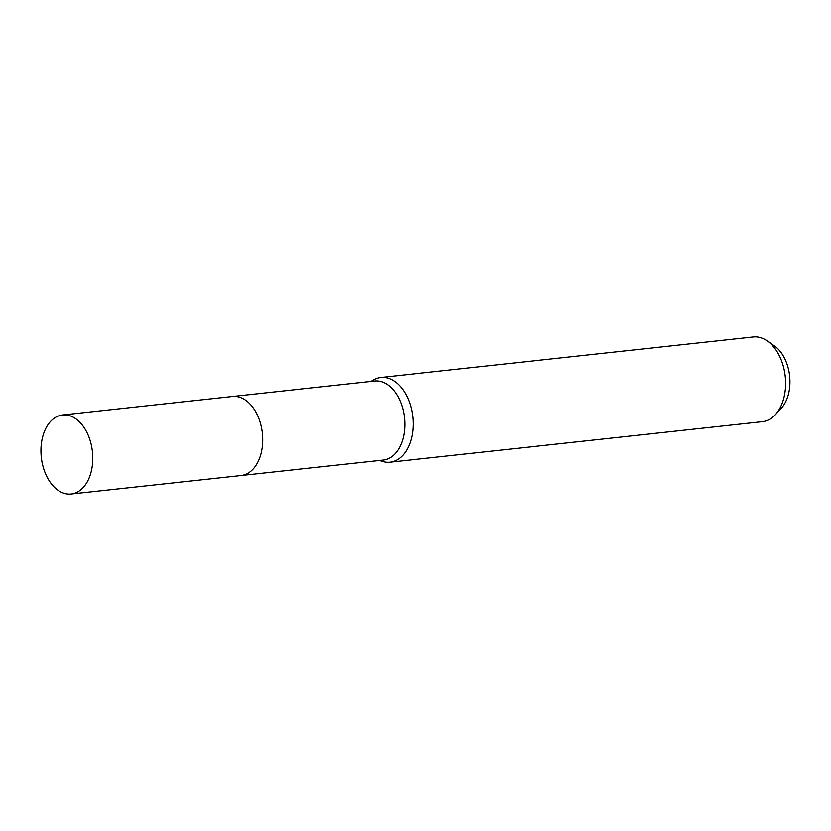 <?xml version="1.0" encoding="UTF-8"?>
<svg xmlns="http://www.w3.org/2000/svg" width="831" height="831" viewBox="0 0 831 831"><rect width="100%" height="100%" fill="white"/><g stroke="black" fill="none" stroke-linecap="round" stroke-linejoin="round"><path stroke-width="1.25" d="M241.541 475.477L383.174 460.073A39.753 25.709 -96.2 0 0 396.699 451.804A39.753 25.709 -96.2 0 0 402.069 406.369A39.753 25.709 -96.2 0 0 374.573 381.034L232.94 396.439M379.476 460.478L381.99 461.309A42.599 27.548 -96.2 0 0 389.936 462.202A42.599 27.548 -96.2 0 0 404.437 453.342A42.599 27.548 -96.2 0 0 410.192 404.655A42.599 27.548 -96.2 0 0 380.723 377.503A42.599 27.548 -96.2 0 0 373.15 380.079L370.875 381.439M389.936 462.202L762.442 421.67A42.599 27.548 -96.2 0 0 775.271 414.794A42.599 27.548 -96.2 0 0 776.943 412.81A42.599 27.548 -96.2 0 0 767.231 340.939A42.599 27.548 -96.2 0 0 753.229 336.971L380.723 377.503M775.271 414.794L781.192 408.395A36.045 23.31 -96.2 0 0 782.615 406.723A36.045 23.31 -96.2 0 0 774.399 345.914L767.231 340.939M85.686 430.146A39.763 25.719 -96.2 0 0 62.564 414.97A39.763 25.719 -96.2 0 0 42.277 438.363A39.763 25.719 -96.2 0 0 48.042 478.853A39.763 25.719 -96.2 0 0 71.165 494.03A39.763 25.719 -96.2 0 0 91.441 470.626A39.763 25.719 -96.2 0 0 85.686 430.146M71.165 494.03L241.063 475.54A39.763 25.719 -96.2 0 0 261.339 452.147A39.763 25.719 -96.2 0 0 255.584 411.657A39.763 25.719 -96.2 0 0 232.462 396.491L62.564 414.97"/></g></svg>
